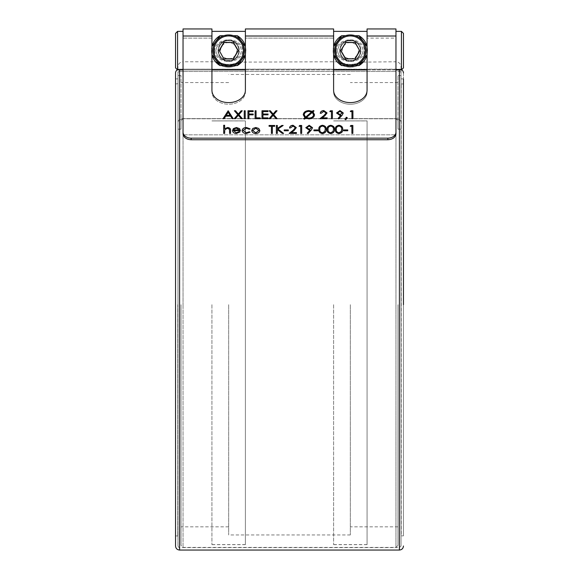 <?xml version="1.0" encoding="UTF-8"?>
<svg xmlns="http://www.w3.org/2000/svg" width="579" height="579" viewBox="0 0 579 579"><rect width="100%" height="100%" fill="white"/><g stroke="black" fill="none" stroke-linecap="round" stroke-linejoin="round"><path stroke-width="0.43" stroke-dasharray="2.9 2.17" d="M342.218 50.648A8.113 8.113 0 0 1 350.331 42.535A8.113 8.113 0 0 1 358.444 50.648A8.113 8.113 0 0 1 350.331 58.761A8.113 8.113 0 0 1 342.218 50.648M360.471 50.648A10.14 10.14 0 0 0 350.331 40.508A10.14 10.14 0 0 0 340.191 50.648A10.14 10.14 0 0 0 350.331 60.788A10.14 10.14 0 0 0 360.471 50.648A10.14 10.14 0 0 1 352.828 60.477L347.834 60.477A10.14 10.14 0 0 1 340.191 50.648A10.14 10.14 0 0 0 350.331 60.788A10.14 10.14 0 0 0 352.828 40.819C358.705 41.688 362.15 44.959 363.163 50.648C362.15 44.967 358.705 41.688 352.828 40.819L347.834 40.819C341.965 41.681 338.52 44.959 337.499 50.648C338.52 44.959 341.965 41.688 347.834 40.819L352.828 40.819A10.14 10.14 0 0 1 360.471 50.648A10.14 10.14 0 0 0 350.331 40.508A10.14 10.14 0 0 0 347.834 60.477L352.828 60.477A10.14 10.14 0 0 0 360.471 50.648M220.556 50.648A8.113 8.113 0 0 1 228.669 42.535A8.113 8.113 0 0 1 236.782 50.648A8.113 8.113 0 0 1 228.669 58.761A8.113 8.113 0 0 1 220.556 50.648M238.809 50.648A10.14 10.14 0 0 0 228.669 40.508A10.14 10.14 0 0 0 218.529 50.648A10.14 10.14 0 0 1 228.669 40.508A10.14 10.14 0 0 1 238.809 50.648A10.14 10.14 0 0 0 231.166 40.819L226.172 40.819A10.14 10.14 0 0 0 218.529 50.648A10.14 10.14 0 0 1 226.172 40.819L231.166 40.819A10.14 10.14 0 0 1 231.166 60.477L226.172 60.477L231.166 60.477C237.043 59.608 240.488 56.329 241.501 50.648C240.488 44.967 237.043 41.688 231.166 40.819C237.043 41.688 240.488 44.959 241.501 50.648C240.48 56.329 237.035 59.608 231.166 60.477A10.14 10.14 0 0 0 238.809 50.648A10.14 10.14 0 0 1 228.669 60.788A10.14 10.14 0 0 1 218.529 50.648A10.14 10.14 0 0 0 226.172 60.477C220.302 59.608 216.857 56.337 215.837 50.648C216.85 44.959 220.295 41.688 226.172 40.819C220.302 41.681 216.857 44.959 215.837 50.648C216.85 56.329 220.302 59.608 226.172 60.477A10.14 10.14 0 0 1 218.529 50.648A10.14 10.14 0 0 0 228.669 60.788A10.14 10.14 0 0 0 238.809 50.648M355.014 58.761L359.697 50.648L355.014 42.535L345.649 42.535M334.619 50.648A15.713 15.713 0 0 0 355.18 65.593A15.713 15.713 0 0 0 355.18 35.695L345.482 35.695A15.713 15.713 0 0 0 334.619 50.648M238.034 50.648L233.351 58.761M223.986 58.761L219.303 50.648L223.986 42.535M233.518 65.593A15.713 15.713 0 0 1 223.82 65.593L233.518 65.593A15.713 15.713 0 0 0 233.518 35.695L223.82 35.695A15.713 15.713 0 0 1 233.518 35.695M223.82 35.695A15.713 15.713 0 0 0 212.956 50.648M214.541 50.648C215.815 65.072 241.559 65.022 242.796 50.648C241.537 36.238 215.779 36.26 214.541 50.648M218.022 50.648A10.646 10.646 0 0 0 228.669 61.294A10.646 10.646 0 0 0 239.315 50.648A10.646 10.646 0 0 0 228.669 40.002A10.646 10.646 0 0 0 218.022 50.648A10.646 10.646 0 0 0 228.669 61.294A10.646 10.646 0 0 0 239.315 50.648A10.646 10.646 0 0 0 228.669 40.002A10.646 10.646 0 0 0 218.022 50.648M340.191 50.648A10.14 10.14 0 0 1 347.834 40.819A10.14 10.14 0 0 0 340.191 50.648M336.204 50.648C337.477 65.072 363.221 65.022 364.459 50.648C363.199 36.238 337.448 36.26 336.204 50.648M339.685 50.648A10.646 10.646 0 0 0 350.331 61.294A10.646 10.646 0 0 0 360.978 50.648A10.646 10.646 0 0 0 350.331 40.002A10.646 10.646 0 0 0 339.685 50.648A10.646 10.646 0 0 0 350.331 61.294A10.646 10.646 0 0 0 360.978 50.648A10.646 10.646 0 0 0 350.331 40.002A10.646 10.646 0 0 0 339.685 50.648M333.605 46.494A17.232 17.232 0 0 0 333.605 54.795L333.099 50.648L333.605 46.494M211.936 46.494A17.232 17.232 0 0 0 211.936 54.795L211.429 50.648L211.936 46.494M175.538 33.401L175.538 67.895L175.538 50.648L175.538 67.895L177.572 69.921L177.572 31.375L177.572 50.648L177.572 31.375L183.044 31.375L183.044 71.478L183.044 31.375M401.428 69.921L403.462 67.895L403.462 33.401L403.462 50.648L403.462 33.401L401.428 31.375L401.428 69.921L401.428 50.648L401.428 69.921L177.572 69.921L177.572 50.648L177.572 69.921M350.331 304.692L350.331 534.945L350.331 304.692M397.983 304.692L397.983 545.389L397.983 304.692M228.669 304.692L228.669 534.945L228.669 304.692M181.017 304.692L181.017 545.389L181.017 304.692M395.956 118.76L395.956 547.416L395.956 118.76L183.044 118.76L181.017 120.316L181.017 129.168L181.017 120.316L183.044 118.76L183.044 304.692L183.044 118.76L395.956 118.76L397.983 120.316L395.956 118.76M183.044 304.692L183.044 547.416L183.044 304.692M395.956 132.164A8.113 5.985 0 0 1 387.843 138.157L387.843 139.749C392.128 139.503 394.791 137.867 395.833 134.835A8.113 5.985 180 0 0 395.956 133.807L395.956 38.113L367.064 38.113L395.956 38.113L395.956 31.375L395.956 133.807L395.956 28.95L395.956 71.478L183.044 71.478L183.044 61.772L214.664 61.772L222.039 63.98C226.288 65.145 235.986 64.312 237.651 63.458L241.841 62.105L235.313 63.98C231.043 65.152 221.301 64.305 219.629 63.444L215.518 62.119A16.219 16.024 110 0 1 221.055 63.068L222.922 63.654C222.792 64.016 229.921 64.819 232.765 64.03L234.408 63.654C234.538 64.016 227.46 64.819 224.594 64.03L221.055 63.068M342.717 63.068L344.585 63.654C344.454 64.016 351.583 64.819 354.435 64.03L356.071 63.654C356.201 64.016 349.13 64.819 346.256 64.03L342.717 63.068A16.219 16.024 110 0 0 337.181 62.119L343.702 63.98C347.95 65.145 357.648 64.312 359.313 63.458L363.511 62.105L356.975 63.98C352.705 65.152 342.963 64.305 341.299 63.444L336.327 61.772L241.841 62.105A16.219 16.031 -110 0 0 236.297 63.06M401.594 69.755A4.053 3.894 180 0 0 399.691 69.147L395.956 69.147L395.956 50.648L395.956 69.147L399.401 69.306L179.309 69.147L399.691 69.147A4.053 3.894 180 0 1 403.462 73.034L403.462 304.692L403.462 83.948L401.225 83.948L403.462 83.948L403.462 78.874L401.023 78.874L401.023 122.487A5.066 3.887 180 0 0 395.956 118.608L395.956 61.772L363.511 62.105A16.219 16.031 -110 0 0 357.96 63.06M395.956 36.014L367.064 36.014L367.064 28.95L367.064 50.851C367.983 72.505 332.672 72.484 333.605 50.851L333.605 31.375L333.605 38.113L245.395 38.113L245.395 90.244A16.726 12.347 0 0 1 228.669 102.599A16.726 12.347 0 0 1 211.936 90.244L211.936 36.014L183.044 36.014L183.044 28.95L183.044 71.478L179.599 71.478L183.044 71.478L183.044 28.95L211.936 28.95L211.936 50.851L211.936 31.375L211.936 38.113L183.044 38.113L183.044 133.807A8.113 5.985 180 0 0 183.167 134.835L395.833 134.835L183.167 134.835C184.202 137.867 186.865 139.503 191.157 139.749L191.157 138.157A8.113 5.985 0 0 1 183.044 132.164L183.044 36.014M367.064 31.375L367.064 50.851C367.73 72.563 332.932 72.599 333.605 50.851L333.605 31.375L367.064 31.375L367.064 91.887L367.064 50.851C367.73 72.563 332.932 72.599 333.605 50.851L333.605 28.95L333.605 36.014L245.395 36.014L245.402 91.887A16.726 12.347 180 0 1 228.669 104.242A16.726 12.347 180 0 1 211.936 91.887A16.726 12.347 180 0 0 228.669 104.242A16.726 12.347 180 0 0 245.395 91.887L245.395 50.851C246.314 72.505 211.009 72.484 211.936 50.851L211.936 31.375L211.936 38.113L183.044 38.113L183.044 132.164M333.605 31.375L333.605 91.887A16.726 12.347 180 0 0 350.331 104.242A16.726 12.347 180 0 0 367.064 91.887L367.064 90.244A16.726 12.347 0 0 1 350.331 102.599A16.726 12.347 0 0 1 333.605 90.244L333.605 36.014M367.064 36.014L367.064 91.887A16.726 12.347 180 0 1 350.331 104.242A16.726 12.347 180 0 1 333.605 91.887L333.605 38.113L245.395 38.113L245.395 31.375L245.395 50.851C246.068 72.563 211.27 72.599 211.936 50.851L211.936 36.014M245.395 36.014L245.395 50.851C246.068 72.563 211.27 72.599 211.936 50.851C211.017 72.505 246.328 72.484 245.395 50.851L245.395 28.95L333.605 28.95L333.605 50.851C332.679 72.505 367.991 72.484 367.064 50.851L367.064 28.95L395.956 28.95L395.956 71.478L399.401 71.478A1.621 1.556 0 0 1 401.023 73.034A1.621 1.556 0 0 0 399.401 71.478L183.044 71.478L183.044 118.608L183.044 61.772C179.968 62.069 178.274 63.762 177.977 66.838L177.977 545.997L177.977 73.034L177.977 304.692L177.977 127.46L177.977 129.168L181.017 129.168L181.017 75.559L181.017 129.168L177.977 129.168L177.977 75.559L177.977 129.168L177.977 83.694L175.538 83.948L177.977 83.694L177.977 127.46L177.977 76.341L177.977 78.874L175.538 78.874L175.538 73.034L175.538 545.997M403.462 73.034L403.462 78.874L401.023 78.874L401.023 76.341L401.023 129.168L401.023 75.559L401.023 129.168L397.983 129.168L397.983 75.559L397.983 129.168L397.983 120.316L397.983 129.168L401.023 129.168L401.023 127.46L401.023 545.997L401.023 122.487A5.066 3.887 0 0 0 395.956 118.608L183.044 118.608A5.066 3.887 180 0 0 177.977 122.487A5.066 3.887 0 0 1 183.044 118.608L395.956 118.608L395.956 61.772C399.032 62.069 400.726 63.762 401.023 66.838L401.023 122.487L401.023 66.838M387.843 139.749L191.157 139.749M403.462 78.874L403.462 535.857L401.225 535.857L401.225 83.948L401.023 536.06M403.462 304.692L403.462 535.857M179.599 69.921L179.599 71.478A1.621 1.556 180 0 0 177.977 73.034A1.621 1.556 180 0 1 179.599 71.478L179.599 550.05M177.406 69.755A4.053 3.894 0 0 1 179.309 69.147A4.053 3.894 0 0 0 175.538 73.034L175.538 78.874L177.977 78.874L177.977 66.838M245.901 50.648L245.395 46.501A17.232 17.232 0 0 1 245.395 54.795L245.901 50.648M367.571 50.648L367.064 46.501A17.232 17.232 0 0 1 367.064 54.795L367.571 50.648M337.499 50.648C338.52 56.329 341.965 59.608 347.834 60.477C341.965 59.608 338.52 56.337 337.499 50.648M352.828 60.477C358.705 59.608 362.15 56.329 363.163 50.648C362.15 56.329 358.698 59.608 352.828 60.477M211.936 91.887L211.936 38.113L211.936 91.887M345.482 65.593L355.18 65.593M175.538 78.874L175.538 83.948L175.538 78.874M387.843 138.157L191.157 138.157M333.605 91.887L333.605 90.244L333.605 91.887M177.977 83.694L177.977 78.874L177.977 83.694M233.236 118.825L232.186 118.695M232.186 118.825L230.601 116.155M230.601 116.292L225.738 116.155M225.738 116.292L224.109 118.695M224.109 118.825L223.053 118.695M230.095 115.474L228.206 112.449L226.259 115.474M326.093 113.122L323.762 111.378M323.762 111.515L321.28 113.209M321.28 113.346L320.317 113.346M327.055 113.057L324.884 115.901L322.199 118.015M327.193 118.825L319.905 118.695M331.456 111.581L329.806 111.581M332.418 118.825L331.456 118.825M343.282 113.071L342.051 115.467L338.751 118.898M338.751 119.035L337.977 118.5M340.966 115.416L339.837 115.337M339.837 115.474L336.544 112.992M342.327 113.093L339.916 111.515L337.514 113.093M347.197 117.732L345.801 119.846L345.077 119.477M351.952 111.581L350.302 111.581M352.915 118.825L351.952 118.825M223.675 133.532L224.638 133.532M224.638 128.835L224.638 125.267M230.551 133.532L229.588 133.532M229.479 129.349L229.588 130.666M229.479 129.486L227.453 128.212M227.453 128.35L224.79 129.747M224.79 129.884L224.638 131.433M240.046 132.034L236.42 133.496M236.42 133.633C233.974 133.481 232.664 132.482 232.476 130.651L232.476 130.514M240.459 130.789L233.446 130.789M239.496 130.072L236.5 128.35L234.473 128.893L233.54 130.072M314.057 111.059L312.993 111.971M314.535 114.852C314.231 117.399 312.356 118.796 308.904 119.035L308.904 118.898M308.904 119.035L305.64 118.159M305.64 118.297L304.518 119.122M304.518 119.26L303.736 118.746M304.923 117.863L303.258 114.78M313.572 114.866L312.313 112.558L306.313 117.718M311.625 112.094L308.962 111.515C306.096 111.689 304.518 112.811 304.221 114.895M272.579 114.787L269.206 110.77M277.052 110.907L273.686 114.787M277.189 118.825L276.074 118.695M276.074 118.825L273.129 115.293M273.129 115.431L270.183 118.695M270.183 118.825L269.069 118.695M261.99 118.825L268.041 118.825M268.041 111.718L262.953 111.581M262.953 111.718L262.953 114.157M268.041 114.968L262.953 114.83M262.953 114.968L262.953 118.015M255.107 118.825L260.195 118.825M256.07 118.015L256.07 110.77M247.957 118.825L248.919 118.825M253.182 111.718L248.919 111.581M248.919 111.718L248.919 114.157M253.182 114.968L248.919 114.83M244.244 118.825L245.207 118.825M237.774 114.787L234.408 110.77M242.246 110.907L238.881 114.787M242.384 118.825L241.269 118.695M241.269 118.825L238.324 115.293M238.324 115.431L235.378 118.695M235.378 118.825L234.271 118.695M250.085 128.994L249.281 129.226M249.281 129.363L246.43 128.212M246.43 128.35L243.071 130.615M250.085 132.294L246.415 133.496M246.415 133.633C243.846 133.532 242.406 132.548 242.109 130.68L242.109 130.543M259.855 130.651C259.624 132.482 258.277 133.474 255.802 133.633L255.802 133.496M255.802 133.633C253.32 133.481 251.966 132.482 251.742 130.651L251.742 130.514M258.893 130.659L255.795 128.35L252.705 130.659M269.069 126.417L271.413 126.28M274.714 126.417L272.376 126.28M272.376 133.532L271.413 133.532M276.364 133.532L277.327 133.532M277.327 128.625L277.327 125.469M283.174 125.607L277.898 129.16M283.587 133.532L282.299 133.394M282.299 133.532L277.327 129.573M284.202 130.89L288.328 130.89M295.348 127.821L293.017 126.077M293.017 126.215L290.535 127.908M290.535 128.046L289.572 128.046M296.31 127.756L294.139 130.601L291.454 132.714M296.448 133.532L289.153 133.394M300.711 126.28L299.061 126.28M301.673 133.532L300.711 133.532M312.537 127.771L311.307 130.166L307.999 133.597M307.999 133.735L307.232 133.199M310.214 130.116L309.085 130.043M309.085 130.181L305.799 127.691M311.582 127.793L309.164 126.215L306.761 127.793M313.919 130.89L318.045 130.89M326.158 129.501L326.158 129.573C326.426 131.831 325.195 133.213 322.46 133.735L322.46 133.597M322.46 133.735C319.753 133.206 318.559 131.817 318.87 129.573L318.87 129.435M325.195 129.566C325.441 127.821 324.544 126.707 322.489 126.215C320.419 126.692 319.536 127.814 319.832 129.566M334.416 129.501L334.416 129.573C334.684 131.831 333.446 133.213 330.71 133.735L330.71 133.597M330.71 133.735C328.011 133.206 326.809 131.817 327.121 129.573L327.121 129.435M333.453 129.566C333.699 127.821 332.795 126.707 330.747 126.215C328.677 126.692 327.786 127.814 328.09 129.566M342.667 129.501L342.667 129.573C342.934 131.831 341.704 133.213 338.968 133.735L338.968 133.597M338.968 133.735C336.261 133.206 335.067 131.817 335.379 129.573L335.379 129.435M341.704 129.566C341.95 127.821 341.045 126.707 338.997 126.215C336.927 126.692 336.044 127.814 336.341 129.566M343.629 130.89L347.762 130.89M351.887 126.28L350.237 126.28M352.85 133.532L351.887 133.532M355.18 35.695A15.713 15.713 0 0 0 345.482 35.695M340.966 50.648L345.649 58.761M333.605 304.692L333.605 544.658L333.605 304.692M367.064 304.692L367.064 544.658L367.064 120.873L333.605 120.873L367.064 120.873L367.064 544.578L367.064 120.931L333.605 120.931L367.064 120.873L367.064 304.692M211.936 304.692L211.936 544.658L211.936 304.692M245.395 304.692L245.395 544.658L245.395 120.873L211.936 120.873L245.395 120.873L245.395 544.578L245.395 120.931L211.936 120.931L245.395 120.873L245.395 304.692M177.775 304.692L177.775 535.857L177.775 304.692M399.401 69.921L399.401 550.05M399.401 304.692L399.401 547.618L399.401 304.692M179.599 304.692L179.599 547.618L179.599 304.692M397.983 526.832L350.331 526.832M350.331 534.945L228.669 534.945M228.669 526.832L181.017 526.832M397.983 545.389L395.956 547.416L183.044 547.416L181.017 545.389M242.673 61.772C235.689 62.496 237.339 62.959 236.76 62.887M364.336 61.772C357.359 62.496 359.002 62.959 358.43 62.887M175.538 535.857L177.977 536.06M177.977 545.997C178.824 547.546 179.367 548.089 179.599 547.618L399.401 547.618L401.023 545.997M211.936 31.375L245.395 31.375M395.956 31.375L401.428 31.375M183.044 69.921L211.936 69.921M245.395 69.921L333.605 69.921M367.064 69.921L395.956 69.921M181.017 75.559L177.977 75.559M401.023 75.559L397.983 75.559M336.327 61.772L342.24 62.887M214.664 61.772L220.577 62.887M228.669 82.558L181.017 82.558M350.331 74.445L228.669 74.445M397.983 82.558L350.331 82.558M367.064 544.658L333.605 544.658M367.064 544.578L333.605 544.578M245.395 544.658L211.936 544.658M245.395 544.578L211.936 544.578"/><path stroke-width="0.87" d="M345.649 42.535L340.966 50.648L345.649 58.761L355.014 58.761L359.697 50.648L355.014 42.535L345.649 42.535L340.734 50.648L345.649 42.535M334.619 50.648A15.713 15.713 0 0 1 350.331 34.935A15.713 15.713 0 0 1 366.044 50.648A15.713 15.713 0 0 1 350.331 66.361A15.713 15.713 0 0 1 334.619 50.648A15.713 15.713 0 0 0 350.331 66.361A15.713 15.713 0 0 0 366.044 50.648M219.065 50.648L223.87 42.332L233.351 42.535L238.266 50.648L233.467 58.964L223.986 58.761L233.351 58.761L238.034 50.648L233.351 42.535L223.986 42.535L219.303 50.648L223.87 58.964L219.303 50.648M244.381 50.648A15.713 15.713 0 0 1 228.669 66.361A15.713 15.713 0 0 1 212.956 50.648A15.713 15.713 0 0 1 228.669 34.935A15.713 15.713 0 0 1 244.381 50.648A15.713 15.713 0 0 1 228.669 66.361A15.713 15.713 0 0 1 212.956 50.648A15.713 15.713 0 0 0 223.82 65.593L220.085 65.593A17.232 17.232 0 0 1 211.936 54.795L220.085 65.593M341.755 35.695A17.232 17.232 0 0 0 333.605 46.494L341.755 35.695L345.482 35.695M220.085 35.695A17.232 17.232 0 0 0 211.936 46.494L220.085 35.695L223.82 35.695M177.572 69.921L175.538 67.895L175.538 33.401L177.572 31.375L177.572 69.921L183.044 69.921M403.462 33.401L403.462 67.895L401.428 69.921L401.428 31.375L403.462 33.401M395.956 132.164L395.956 133.807A8.113 5.985 180 0 1 395.833 134.835C394.798 137.867 392.135 139.503 387.843 139.749L387.843 138.157A8.113 5.985 0 0 0 395.956 132.164L395.956 28.95L367.064 28.95L367.064 90.244A16.726 12.347 180 0 1 350.331 102.599A16.726 12.347 180 0 1 333.605 90.244L333.605 28.95L245.395 28.95L245.395 90.244A16.726 12.347 180 0 1 228.669 102.599A16.726 12.347 180 0 1 211.936 90.244L211.936 28.95L183.044 28.95L183.044 132.164A8.113 5.985 0 0 0 191.157 138.157L191.157 139.749C186.872 139.503 184.209 137.867 183.167 134.835A8.113 5.985 180 0 1 183.044 133.807L183.044 132.164M403.462 304.692L403.462 78.874M399.401 69.921L399.401 550.05L179.599 550.05C177.131 549.811 175.784 548.458 175.538 545.997L175.538 73.034A4.053 3.894 0 0 1 177.406 69.755M237.245 35.695A17.232 17.232 0 0 1 245.395 46.494L237.245 35.695L233.518 35.695M358.915 35.695A17.232 17.232 0 0 1 367.064 46.494L358.915 35.695L355.18 35.695M341.755 65.593L333.605 54.795A17.232 17.232 0 0 0 341.755 65.593L345.482 65.593M358.915 65.593L367.064 54.795A17.232 17.232 0 0 1 358.915 65.593L355.18 65.593M237.245 65.593L245.395 54.795A17.232 17.232 0 0 1 237.245 65.593L233.518 65.593M334.416 129.435C334.684 131.694 333.446 133.076 330.71 133.597C328.011 133.069 326.809 131.679 327.121 129.435C326.809 127.185 328.003 125.795 330.71 125.267C333.446 125.788 334.684 127.177 334.416 129.435M318.045 130.753L313.919 130.753L313.919 129.942L318.045 129.942L318.045 130.753L318.045 130.072L313.919 130.072L313.919 130.753M312.544 127.698L311.307 130.029L307.999 133.597L307.232 133.199L310.214 129.978L309.085 130.043L305.799 127.691L309.215 125.267L312.544 127.698M242.109 130.543C242.398 128.632 243.86 127.612 246.495 127.503L250.085 128.856L249.281 129.226L246.43 128.212L243.071 130.485L246.437 132.786L249.281 131.766L250.085 132.157L246.415 133.496C243.846 133.394 242.406 132.41 242.109 130.543M234.271 118.695L237.774 114.649L234.408 110.77L235.515 110.77L238.324 114.012L241.132 110.77L242.246 110.77L238.881 114.649L242.384 118.695L241.269 118.695L238.324 115.293L235.378 118.695L234.271 118.695M245.207 118.695L244.244 118.695L244.244 110.77L245.207 110.77L245.207 118.695L245.207 110.907L244.244 110.907L244.244 118.695M248.919 118.695L247.957 118.695L247.957 110.77L253.182 110.77L253.182 111.581L248.919 111.581L248.919 114.02L253.182 114.02L253.182 114.83L248.919 114.83L248.919 118.695L248.919 114.968M260.195 118.695L255.107 118.695L255.107 110.77L256.07 110.77L256.07 117.877L260.195 117.877L260.195 118.695L260.195 118.015L256.07 117.877M268.041 118.695L261.99 118.695L261.99 110.77L268.041 110.77L268.041 111.581L262.953 111.581L262.953 114.02L268.041 114.02L268.041 114.83L262.953 114.83L262.953 117.877L268.041 117.877L268.041 118.695L268.041 118.015L262.953 117.877M269.069 118.695L272.579 114.649L269.206 110.77L270.321 110.77L273.129 114.012L275.937 110.77L277.052 110.77L273.686 114.649L277.189 118.695L276.074 118.695L273.129 115.293L270.183 118.695L269.069 118.695M313.275 110.546L314.057 110.922L312.993 111.834L314.535 114.714C314.231 117.262 312.356 118.659 308.904 118.898L305.64 118.159L304.518 119.122L303.736 118.746L304.923 117.725L303.258 114.78C303.555 112.21 305.444 110.806 308.911 110.567L312.32 111.363L313.275 110.546L313.956 111.009M224.638 133.394L223.675 133.394L223.675 125.267L224.638 125.267L224.638 128.697L227.619 127.503C229.783 127.756 230.76 128.733 230.551 130.434L230.551 133.394L229.588 133.394L229.479 129.349L227.453 128.212L224.79 129.747L224.638 133.394L224.638 131.433M351.952 111.581L350.302 111.581L350.932 110.77L352.915 110.77L352.915 118.695L351.952 118.695L351.952 111.581M345.801 119.708L345.077 119.477L346.293 117.269L347.277 117.624L345.801 119.708M343.289 112.999L342.051 115.33L338.751 118.898L337.977 118.5L340.966 115.279L339.837 115.337L336.544 112.992L339.96 110.567L343.289 112.999M387.843 138.157L191.157 138.157M223.053 118.695L228.148 110.77L233.236 118.695L232.186 118.695L230.601 116.155L225.738 116.155L224.109 118.695L223.053 118.695M326.093 112.985L323.762 111.378L321.28 113.209L320.317 113.209C320.491 111.602 321.656 110.719 323.813 110.567L327.055 112.919L324.884 115.764L322.199 117.877L327.193 117.877L327.193 118.695L319.905 118.695L324.066 115.416L326.093 112.985L324.066 115.416M331.456 111.581L329.806 111.581L330.435 110.77L332.418 110.77L332.418 118.695L331.456 118.695L331.456 111.581M233.446 130.651L236.304 132.786L239.192 131.563L240.046 131.896L236.42 133.496C233.974 133.344 232.664 132.345 232.476 130.514L233.38 128.581L236.449 127.503L239.605 128.639L240.459 130.651L233.446 130.651L236.304 132.786M251.742 130.514L252.813 128.458L255.802 127.503L258.777 128.458L259.855 130.514C259.624 132.345 258.277 133.344 255.802 133.496C253.32 133.344 251.966 132.352 251.742 130.514M271.413 133.394L271.413 126.28L269.069 126.28L269.069 125.469L274.714 125.469L274.714 126.28L272.376 126.28L272.376 133.394L271.413 133.394L271.413 126.417M277.327 133.394L276.364 133.394L276.364 125.469L277.327 125.469L277.327 128.487L281.799 125.469L283.174 125.469L277.898 129.023L283.587 133.394L282.299 133.394L277.327 129.573L277.327 133.394L277.327 129.703M288.328 130.753L284.202 130.753L284.202 129.942L288.328 129.942L288.328 130.753L288.328 130.072L284.202 130.072L284.202 130.753M295.348 127.684L293.017 126.077L290.535 127.908L289.572 127.908C289.746 126.302 290.911 125.419 293.068 125.267L296.31 127.619L294.139 130.463L291.454 132.577L296.448 132.577L296.448 133.394L289.153 133.394L293.314 130.116L295.348 127.684L293.314 130.116M300.711 126.28L299.061 126.28L299.69 125.469L301.673 125.469L301.673 133.394L300.711 133.394L300.711 126.28M326.158 129.435C326.426 131.694 325.195 133.076 322.46 133.597C319.753 133.069 318.559 131.679 318.87 129.435C318.551 127.185 319.746 125.795 322.46 125.267C325.195 125.788 326.426 127.177 326.158 129.435M342.667 129.435C342.934 131.694 341.704 133.076 338.968 133.597C336.261 133.069 335.067 131.679 335.379 129.435C335.06 127.185 336.254 125.795 338.968 125.267C341.704 125.788 342.934 127.177 342.667 129.435M347.762 130.753L343.629 130.753L343.629 129.942L347.762 129.942L347.762 130.753L347.762 130.072L343.629 130.072L343.629 130.753M351.887 126.28L350.237 126.28L350.867 125.469L352.85 125.469L352.85 133.394L351.887 133.394L351.887 126.28M403.462 73.034A4.053 3.894 180 0 0 401.594 69.755M387.843 139.749L191.157 139.749M223.147 118.695L228.148 110.77M228.285 110.907L233.149 118.695M226.259 115.337L230.095 115.474L228.206 112.312L226.259 115.337L230.095 115.337M320.317 113.346C320.491 111.733 321.656 110.857 323.813 110.705L323.813 110.567M323.813 110.705L327.055 112.985M327.193 118.695L327.193 118.015L322.199 117.877M320.078 118.695L324.066 115.547M329.914 111.581L330.435 110.77M330.435 110.907L332.418 110.907L332.418 118.695M331.456 118.695L331.456 111.718M338.064 118.543L340.966 115.279M336.551 113.071L339.96 110.567M339.96 110.705L343.282 113.071M337.514 112.956L340.011 114.664L342.327 112.956L339.916 111.378L337.514 112.956L340.011 114.526L342.327 112.956M345.142 119.498L346.293 117.269M346.293 117.407L347.197 117.732M350.411 111.581L350.932 110.77M350.932 110.907L352.915 110.907L352.915 118.695M351.952 118.695L351.952 111.718M223.675 133.394L223.675 125.404L224.638 125.404M227.619 127.503L224.638 128.697M227.619 127.641C229.783 127.894 230.76 128.871 230.551 130.572L230.551 133.394M229.588 133.394L229.588 130.803M236.304 132.917L239.192 131.563M239.192 131.701L239.967 132.005M232.476 130.651L233.38 128.581M233.38 128.719L236.449 127.503M236.449 127.641L239.605 128.639M239.605 128.777L240.459 130.789M233.54 129.942L239.496 130.072L236.5 128.212L234.473 128.755L233.54 129.942L239.496 129.942M314.535 114.852L312.993 111.834M303.837 118.789L304.923 117.725M303.258 114.917C303.555 112.34 305.444 110.944 308.911 110.705L308.911 110.567M308.911 110.705L312.32 111.363M312.32 111.501L313.275 110.683M306.313 117.58L308.788 118.217C311.668 118.08 313.268 116.965 313.572 114.866L312.313 112.42L306.313 117.58L308.788 118.08C311.668 117.942 313.268 116.828 313.572 114.736M304.221 114.758L305.589 117.284L311.625 112.094L308.962 111.378C306.096 111.552 304.518 112.681 304.221 114.758L305.589 117.146L311.625 111.957M269.192 118.695L272.579 114.649M269.329 110.907L270.321 110.77M270.321 110.907L273.129 114.012M273.129 114.15L275.937 110.77M275.937 110.907L276.928 110.907M277.066 118.695L273.686 114.649M261.99 118.695L261.99 110.907L268.041 110.907L268.041 111.581M268.041 114.83L268.041 114.157L262.953 114.02M255.107 118.695L255.107 110.907L256.07 110.907M247.957 118.695L247.957 110.907L253.182 110.907L253.182 111.581M253.182 114.83L253.182 114.157L248.919 114.02M234.386 118.695L237.774 114.649M234.524 110.907L235.515 110.77M235.515 110.907L238.324 114.012M238.324 114.15L241.132 110.77M241.132 110.907L242.131 110.907M242.268 118.695L238.881 114.649M242.109 130.68C242.398 128.77 243.86 127.749 246.495 127.641L246.495 127.503M246.495 127.641L250.085 128.994M246.437 132.786L243.071 130.485M246.437 132.917L249.281 131.766M249.281 131.903L249.998 132.251M251.742 130.651L252.813 128.458M252.813 128.596L255.802 127.503M255.802 127.641L258.777 128.458M258.777 128.589L259.855 130.651M252.705 130.521L255.795 132.917L258.893 130.521L255.795 128.212L252.705 130.521L255.795 132.786L258.893 130.521M269.069 126.28L269.069 125.607L274.714 125.607L274.714 126.28M272.376 126.417L272.376 133.394M276.364 133.394L276.364 125.607L277.327 125.607M281.799 125.469L277.327 128.487M281.799 125.607L282.972 125.607M283.406 133.394L277.898 129.023M289.572 128.046C289.746 126.439 290.911 125.556 293.068 125.404L293.068 125.267M293.068 125.404L296.303 127.684M296.448 133.394L296.448 132.714L291.454 132.577M289.326 133.394L293.314 130.253M299.169 126.28L299.69 125.469M299.69 125.607L301.673 125.607L301.673 133.394M300.711 133.394L300.711 126.417M307.319 133.242L310.214 129.978M305.806 127.771L309.215 125.267M309.215 125.404L312.537 127.771M306.761 127.655L309.266 129.363L311.582 127.655L309.164 126.077L306.761 127.655L309.266 129.226L311.582 127.655M318.87 129.573C318.551 127.322 319.746 125.933 322.46 125.404L322.46 125.267M322.46 125.404C325.195 125.925 326.426 127.315 326.158 129.573M319.832 129.428L319.832 129.566C319.536 131.324 320.419 132.439 322.489 132.917L324.79 131.563L325.195 129.428C325.441 127.684 324.544 126.569 322.489 126.077C320.419 126.555 319.536 127.677 319.832 129.428C319.536 131.187 320.419 132.302 322.489 132.786L324.79 131.426L325.195 129.428M327.121 129.573C326.809 127.322 328.003 125.933 330.71 125.404L330.71 125.267M330.71 125.404C333.446 125.925 334.684 127.315 334.416 129.573M328.09 129.428L328.09 129.566C327.786 131.324 328.677 132.439 330.747 132.917L333.048 131.563L333.453 129.428C333.699 127.684 332.795 126.569 330.747 126.077C328.677 126.555 327.786 127.677 328.09 129.428C327.786 131.187 328.677 132.302 330.747 132.786L333.048 131.426L333.453 129.428M335.379 129.573C335.06 127.322 336.254 125.933 338.968 125.404L338.968 125.267M338.968 125.404C341.704 125.925 342.934 127.315 342.667 129.573M336.341 129.428L336.341 129.566C336.044 131.324 336.927 132.439 338.997 132.917L341.299 131.563L341.704 129.428C341.95 127.684 341.045 126.569 338.997 126.077C336.927 126.555 336.044 127.677 336.341 129.428C336.044 131.187 336.927 132.302 338.997 132.786L341.299 131.426L341.704 129.428M350.338 126.28L350.867 125.469M350.867 125.607L352.85 125.607L352.85 133.394M351.887 133.394L351.887 126.417M223.87 42.332L233.351 42.535M345.533 58.964L355.014 58.761L345.533 58.964L340.734 50.648M345.533 42.332L355.014 42.535M355.13 42.332L359.697 50.648M365.031 50.648A14.699 14.699 0 0 0 350.331 35.949A14.699 14.699 0 0 0 335.632 50.648A14.699 14.699 0 0 0 350.331 65.347A14.699 14.699 0 0 0 365.031 50.648M243.368 50.648A14.699 14.699 0 0 0 228.669 35.949A14.699 14.699 0 0 0 213.969 50.648A14.699 14.699 0 0 0 228.669 65.347A14.699 14.699 0 0 0 243.368 50.648M179.599 550.05L179.599 69.921M359.935 50.648L355.13 58.964M395.956 36.014L367.064 36.014M333.605 36.014L245.395 36.014M211.936 36.014L183.044 36.014M233.467 42.332L238.266 50.648M233.467 58.964L223.87 58.964M175.538 33.401L177.572 31.375L183.044 31.375M399.401 550.05C401.869 549.811 403.216 548.458 403.462 545.997M211.936 31.375L245.395 31.375M333.605 31.375L367.064 31.375M395.956 31.375L401.428 31.375M211.936 69.921L245.395 69.921M333.605 69.921L367.064 69.921M395.956 69.921L401.428 69.921"/></g></svg>
